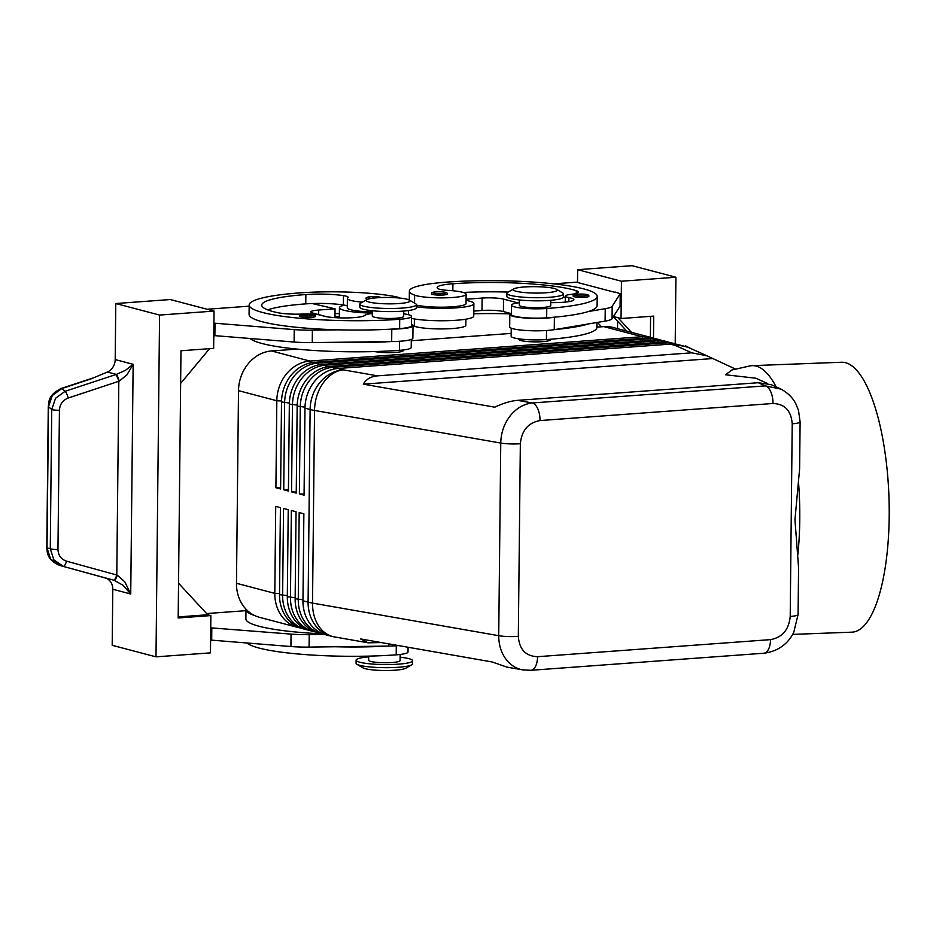 <?xml version="1.0" encoding="UTF-8"?>
<svg xmlns="http://www.w3.org/2000/svg" width="936" height="936" viewBox="0 0 936 936"><rect width="100%" height="100%" fill="white"/><g stroke="black" fill="none" stroke-linecap="round" stroke-linejoin="round"><path stroke-width="1.4" d="M303.907 317.257A7.851 1.147 -179.4 0 1 299.742 316.204C298.923 315.268 300.409 314.59 304.223 314.168C314.566 314.285 315.49 314.519 315.444 316.368A7.851 1.147 -179.4 0 1 311.501 317.316A7.851 1.147 -179.4 0 1 303.907 317.257M347.315 305.92A15.701 2.281 0.6 0 0 344.565 305.159A34.55 5.019 0.6 0 0 339.44 307.733A34.55 5.019 0.6 0 0 344.027 310.284A34.55 5.019 0.6 0 0 372.306 313.092M362.396 302.141A26.699 3.884 -179.4 0 1 353.059 300.947A26.699 3.884 -179.4 0 1 347.385 298.49A26.699 3.884 -179.4 0 1 347.888 297.753A15.701 2.281 0.6 0 0 348.18 297.32A15.701 2.281 0.6 0 0 343.465 295.636A31.403 4.563 0.6 0 0 305.861 294.547A87.937 12.788 0.6 0 0 261.729 305.171A87.937 12.788 0.6 0 0 277.243 312.601A21.984 3.194 0.6 0 0 302.492 314.075A15.701 2.281 -179.4 0 1 322.323 315.643A21.984 3.194 0.6 0 0 345.197 317.947A21.984 3.194 0.6 0 0 364.689 315.444A23.552 3.428 -179.4 0 1 372.306 313.466M372.317 311.945A26.699 3.884 -179.4 0 1 352.966 310.261A26.699 3.884 -179.4 0 1 347.291 307.815L347.385 298.49M403.709 313.794A23.552 3.428 -179.4 0 1 411.536 316.426A23.552 3.428 -179.4 0 1 411.278 316.93A23.552 3.428 -179.4 0 1 399.707 319.27A100.503 14.613 -179.4 0 1 249.163 305.031A100.503 14.613 -179.4 0 1 299.602 292.898A74.283 10.799 -179.4 0 1 395.109 296.595A26.699 3.884 -179.4 0 1 399.941 298.069M411.536 316.426L411.43 325.751A23.552 3.428 -179.4 0 1 411.173 326.255A23.552 3.428 -179.4 0 1 399.613 328.594A100.503 14.613 -179.4 0 1 390.628 329.168A100.503 14.613 -179.4 0 1 338.75 329.835A100.503 14.613 -179.4 0 1 249.07 314.356L249.163 305.031M250.286 338.621A100.503 14.613 0.6 0 0 399.391 350.345A23.552 3.428 0.6 0 0 410.951 348.005A23.552 3.428 0.6 0 0 411.208 347.502L411.29 339.452M372.329 310.74L372.282 316.017A15.701 2.281 0.6 0 0 395.799 318.24A15.701 2.281 0.6 0 0 403.685 316.345L403.732 311.068M443.348 295.004A7.851 1.147 -179.4 0 1 431.59 293.892C431.098 292.711 432.584 292.032 436.059 291.856C444.073 291.564 447.806 292.301 447.291 294.056A7.851 1.147 -179.4 0 1 447.279 294.103A7.851 1.147 -179.4 0 1 443.348 295.004M408.073 647.244L408.014 651.994A23.552 3.428 -179.4 0 1 407.757 652.497A23.552 3.428 -179.4 0 1 396.197 654.837A100.503 14.613 -179.4 0 1 247.092 643.114M368.714 656.124L368.667 660.289A15.701 2.281 0.6 0 0 392.196 662.512A15.701 2.281 0.6 0 0 400.081 660.617L400.14 654.463M530.63 670.305A15.701 7.757 -94.2 0 0 530.852 670.293A15.701 7.757 -94.2 0 0 530.876 670.293A15.701 7.757 -94.2 0 0 535.146 667.075A15.701 7.757 -94.2 0 0 537.556 656.698C525.775 656.241 519.363 649.467 518.322 636.375A15.701 2.281 -179.4 0 1 507.955 636.538A15.701 2.281 -179.4 0 1 498.724 635.696C498.759 645.922 501.719 654.428 507.604 661.237C511.863 665.929 516.929 668.819 522.814 669.895L524.113 670.082M768.117 650.005A15.701 7.757 85.8 0 1 763.846 653.223A15.701 7.757 85.8 0 1 763.811 653.223C780.917 651.07 789.563 640.867 793.74 632.385L798.08 614.554A15.701 2.281 -179.4 0 1 797.051 615.35A15.701 2.281 -179.4 0 1 790.206 616.45C788.884 629.717 782.332 637.439 770.515 639.627A15.701 7.757 85.8 0 1 768.117 650.005M781.092 389.154L765.332 385.889A15.701 7.757 85.8 0 1 770.819 391.891A15.701 7.757 85.8 0 1 772.996 403.486C784.777 403.931 791.177 410.705 792.219 423.809A15.701 2.281 0.6 0 0 799.063 422.709A15.701 2.281 0.6 0 0 800.105 421.914A15.701 2.281 0.6 0 0 800.093 421.832M518.322 636.375L520.346 443.734C521.656 430.455 528.22 422.733 540.025 420.556A15.701 7.757 -94.2 0 0 537.849 408.962A15.701 7.757 -94.2 0 0 532.373 402.96C523.797 403.896 516.403 408.201 510.167 415.876C504.13 423.762 500.994 432.818 500.748 443.056L498.724 635.696L312.519 603.1A37.686 5.476 -179.4 0 1 310.155 602.644A37.686 5.476 -179.4 0 1 308.096 602.152L302.96 600.795L303.872 513.805L299.181 512.565L298.268 599.567A37.686 32.304 104.8 0 0 307.558 625.225A37.686 32.304 104.8 0 0 321.34 633.613A37.686 32.304 104.8 0 0 323.716 634.128M779.793 388.534L771.182 384.661L758.277 382.719L517.526 400.362C510.799 400.9 503.217 403.17 494.781 407.183L363.308 384.158C366.163 379.174 370.913 376.412 377.571 375.851L691.762 352.825L706.926 355.785L735.637 369.147M798.08 614.554L798.572 567.696L794.957 519.726L799.613 468.772L800.105 421.914L798.525 410.495L795.881 403.919C794.664 401.45 790.768 394.044 779.852 388.557M381.397 642.576L368.164 642.821L360.641 638.949L492.114 661.963L506.914 667.111L522.814 669.895L530.852 670.293M321.34 633.613L318.217 632.794A37.686 32.304 -75.2 0 1 304.434 624.406A37.686 32.304 -75.2 0 1 295.144 598.736L296.045 511.746L291.353 510.506L290.452 597.507A37.686 32.304 104.8 0 0 299.742 623.165A37.686 32.304 104.8 0 0 313.525 631.554L310.401 630.724A37.686 32.304 -75.2 0 1 296.618 622.346A37.686 32.304 -75.2 0 1 287.317 596.677L288.229 509.675L283.538 508.447L282.625 595.448A37.686 32.304 104.8 0 0 291.927 621.106A37.686 32.304 104.8 0 0 305.709 629.495L302.574 628.664A37.686 32.304 -75.2 0 1 288.791 620.287A37.686 32.304 -75.2 0 1 279.501 594.617L280.414 507.616L275.71 506.388L274.81 593.377A37.686 32.304 104.8 0 0 284.099 619.047A37.686 32.304 104.8 0 0 297.882 627.436A37.686 32.304 104.8 0 0 300.257 627.951M279.513 593.611L274.81 593.377L236.48 583.292A37.686 32.304 104.8 0 0 245.782 608.95A37.686 32.304 104.8 0 0 259.564 617.339L297.882 627.436M305.709 629.495A37.686 32.304 104.8 0 0 308.073 630.01M313.525 631.554A37.686 32.304 104.8 0 0 315.9 632.069M677.114 344.46A37.686 32.304 104.8 0 0 674.798 343.734A37.686 32.304 104.8 0 0 665.59 342.892L333.356 367.24A37.686 32.304 104.8 0 0 310.132 379.852A37.686 32.304 104.8 0 0 300.28 406.926L299.38 493.927L304.071 495.156L304.972 408.154L310.12 409.512L308.096 602.152A37.686 32.304 -75.2 0 0 317.398 627.822A37.686 32.304 -75.2 0 0 331.18 636.199L326.032 634.854A37.686 32.304 -75.2 0 1 312.261 626.465A37.686 32.304 -75.2 0 1 302.96 600.795M653.656 338.282A37.686 32.304 104.8 0 0 651.339 337.557A37.686 32.304 104.8 0 0 642.131 336.714L309.886 361.062A37.686 32.304 104.8 0 0 286.673 373.675A37.686 32.304 104.8 0 0 276.822 400.748L275.909 487.738L280.601 488.978L281.514 401.977A37.686 32.304 -75.2 0 1 291.365 374.915A37.686 32.304 -75.2 0 1 314.59 362.302L646.823 337.954A37.686 32.304 -75.2 0 1 656.031 338.797L659.155 339.616A37.686 32.304 104.8 0 0 649.947 338.774L317.714 363.121A37.686 32.304 104.8 0 0 294.489 375.734A37.686 32.304 104.8 0 0 284.638 402.808L283.737 489.797L288.428 491.037L289.341 404.036A37.686 32.304 -75.2 0 1 299.181 376.974A37.686 32.304 -75.2 0 1 322.405 364.361L654.638 340.014A37.686 32.304 -75.2 0 1 663.846 340.856L666.982 341.675A37.686 32.304 104.8 0 0 657.762 340.833L325.529 365.18A37.686 32.304 104.8 0 0 302.316 377.793A37.686 32.304 104.8 0 0 292.465 404.867L291.552 491.868L296.244 493.096L297.157 406.095A37.686 32.304 -75.2 0 1 307.008 379.033A37.686 32.304 -75.2 0 1 330.221 366.421L662.466 342.073A37.686 32.304 -75.2 0 1 671.674 342.915L674.798 343.734M651.339 337.557L613.01 327.46A37.686 32.304 104.8 0 0 603.802 326.617L642.131 336.714L642.786 338.247M310.67 362.852L309.886 361.062L271.569 350.965A37.686 32.304 104.8 0 0 248.344 363.577A37.686 32.304 104.8 0 0 238.504 390.651L276.822 400.748L281.537 400.971M304.972 408.154A37.686 32.304 -75.2 0 1 314.824 381.092A37.686 32.304 -75.2 0 1 338.048 368.48L670.281 344.132A37.686 32.304 -75.2 0 1 679.489 344.974L684.637 346.332A37.686 32.304 -75.2 0 0 675.418 345.489L691.762 352.825M669.298 342.4A37.686 32.304 104.8 0 0 666.982 341.675M661.471 340.341A37.686 32.304 104.8 0 0 659.155 339.616M368.702 656.873A28.267 4.107 0.6 0 0 356.113 660.161L356.078 663.261A28.267 4.107 0.6 0 0 356.932 664.279A28.267 4.107 0.6 0 0 398.42 667.263A28.267 4.107 0.6 0 0 411.735 664.852A28.267 4.107 0.6 0 0 412.6 663.858L412.636 660.746A28.267 4.107 0.6 0 0 400.117 657.201M356.932 664.279L362.981 667.848A21.984 3.194 0.6 0 0 395.249 670.176A21.984 3.194 0.6 0 0 405.604 668.292L411.735 664.852M356.113 660.161A28.267 4.107 0.6 0 0 398.455 664.162A28.267 4.107 0.6 0 0 412.636 660.746M556.522 289.318L562.571 292.886A28.267 4.107 -179.4 0 1 563.425 293.892A28.267 4.107 -179.4 0 1 549.233 297.309A28.267 4.107 -179.4 0 1 506.891 293.307A28.267 4.107 -179.4 0 1 507.768 292.301L513.887 288.861A21.984 3.194 -179.4 0 1 524.242 286.989A21.984 3.194 -179.4 0 1 556.522 289.318A21.984 3.194 -179.4 0 1 546.144 292.757A21.984 3.194 -179.4 0 1 521.902 292.278A21.984 3.194 -179.4 0 1 513.887 288.861M565.297 297.356A87.937 12.788 -179.4 0 0 563.39 296.993A28.267 4.107 -179.4 0 1 549.198 300.421A28.267 4.107 -179.4 0 1 506.856 296.408L506.891 293.307M550.38 339.265L550.38 339.745A15.701 2.281 -179.4 0 1 542.494 341.652A15.701 2.281 -179.4 0 1 518.977 339.417L518.977 338.867M366.842 299.637L360.711 303.089A28.267 4.107 0.6 0 0 359.834 304.083A28.267 4.107 0.6 0 0 402.176 308.084A28.267 4.107 0.6 0 0 416.368 304.668A28.267 4.107 0.6 0 0 415.514 303.662L409.465 300.093A21.984 3.194 0.6 0 0 377.196 297.765A21.984 3.194 0.6 0 0 366.842 299.637A21.984 3.194 0.6 0 0 374.856 303.065A21.984 3.194 0.6 0 0 399.087 303.533A21.984 3.194 0.6 0 0 409.465 300.093M359.834 304.083L359.81 307.183A28.267 4.107 0.6 0 0 402.152 311.197A28.267 4.107 0.6 0 0 416.333 307.78L416.368 304.668M403.334 349.97L403.322 350.532A15.701 2.281 -179.4 0 1 395.448 352.427A15.701 2.281 -179.4 0 1 374.833 351.562M519.386 299.965L519.328 305.241A15.701 2.281 0.6 0 0 521.422 306.411A15.701 2.281 0.6 0 0 542.857 307.464A15.701 2.281 0.6 0 0 550.731 305.569L550.789 300.292M596.934 322.499L596.887 327.436A100.503 14.613 -179.4 0 1 546.437 339.569A23.552 3.428 -179.4 0 1 525.973 339.569A23.552 3.428 -179.4 0 1 511.15 336.235L511.243 328.185M519.363 302.691A23.552 3.428 0.6 0 0 511.477 305.159A23.552 3.428 0.6 0 0 526.301 308.494A23.552 3.428 0.6 0 0 546.764 308.494A100.503 14.613 0.6 0 0 597.203 296.361A100.503 14.613 0.6 0 0 446.659 282.122A74.283 10.799 0.6 0 0 409.371 291.096A74.283 10.799 0.6 0 0 414.636 295.156A26.699 3.884 0.6 0 0 444.448 297.847A26.699 3.884 0.6 0 0 466.128 294.255A26.699 3.884 0.6 0 0 464.244 292.792A26.699 3.884 0.6 0 0 448.18 290.406A15.701 2.281 -179.4 0 1 438.095 288.697A31.403 4.563 -179.4 0 1 437.147 287.563A31.403 4.563 -179.4 0 1 452.919 283.772A87.937 12.788 -179.4 0 1 576.284 290.686A21.984 3.194 -179.4 0 1 578.378 292.067A21.984 3.194 -179.4 0 1 570.749 294.407A15.701 2.281 0.6 0 0 565.309 296.08A15.701 2.281 0.6 0 0 568.889 297.566A21.984 3.194 -179.4 0 1 573.897 299.66A21.984 3.194 -179.4 0 1 550.766 302.609M511.477 305.159L511.384 314.484A23.552 3.428 0.6 0 0 526.207 317.819A23.552 3.428 0.6 0 0 546.671 317.819A100.503 14.613 0.6 0 0 555.153 317.117L554.393 317.234A25.12 3.65 -179.4 0 1 526.488 318.088A25.12 3.65 -179.4 0 1 509.816 314.461A25.12 3.65 -179.4 0 1 511.395 313.209M416.368 305.042A26.699 3.884 0.6 0 0 446.367 307.113A26.699 3.884 0.6 0 0 466.034 303.58L466.128 294.255M466.07 300.386A34.55 5.019 -179.4 0 1 469.299 301.1A34.55 5.019 -179.4 0 1 473.885 303.662A34.55 5.019 -179.4 0 1 453.445 308.026A34.55 5.019 -179.4 0 1 416.344 306.809M473.885 303.662L473.756 316.087A34.55 5.019 -179.4 0 1 450.064 320.603A34.55 5.019 -179.4 0 1 411.512 318.451M584.918 297.274A7.851 1.147 -179.4 0 1 573.16 296.162C572.668 294.98 574.154 294.302 577.629 294.126C585.632 293.834 589.376 294.559 588.861 296.326A7.851 1.147 -179.4 0 1 588.849 296.373A7.851 1.147 -179.4 0 1 584.918 297.274M367.52 299.333A7.851 1.147 -179.4 0 1 366.233 298.689C365.403 297.753 366.9 297.075 370.703 296.654L381.163 297.543M178.191 616.918L207.722 614.753L210.857 615.572L210.46 652.86L155.996 656.85L112.203 645.313L112.788 589.259A12.566 10.764 104.8 0 0 110.729 582.028A12.566 10.764 104.8 0 0 105.206 577.945L60.009 565.508L114.18 580.308L123.096 585.281L130.736 593.997L124.792 581.794L117.234 575.149L66.55 561.179C61.109 559.307 58.243 555.411 57.962 549.467L59.424 410.225A6.283 0.913 -179.4 0 1 54.662 410.085A6.283 0.913 -179.4 0 1 51.726 409.5L50.275 548.742L53.855 559.857L63.274 566.338A6.283 1.813 -74.7 0 0 64.9 565.028A6.283 1.813 -74.7 0 0 66.55 561.179M59.424 410.225C59.834 404.27 62.77 400.198 68.258 398.022L119.258 381.127L126.957 374.833L133.146 364.315L125.342 370.387L116.333 374.4L65.11 391.295L55.552 398.256L51.726 409.5L48.496 406.727A6.283 0.913 -179.4 0 1 48.274 406.493A6.283 0.913 -179.4 0 1 48.286 406.458M88.978 573.464L59.998 565.508C45.876 559.81 47.385 550.766 46.8 547.677A6.283 0.913 0.6 0 0 47.011 547.923L48.496 406.727L52.311 395.483L61.87 388.522L90.968 378.916L107.359 372.037A12.566 10.764 104.8 0 0 112.975 367.134A12.566 10.764 104.8 0 0 115.198 359.576L115.783 303.533L159.576 315.069L214.04 311.08L170.247 299.543L115.783 303.533M113.513 580.121A6.283 1.813 -74.7 0 0 115.14 578.811A6.283 1.813 -74.7 0 0 116.789 574.961L118.813 381.338A6.283 1.287 -108.3 0 0 117.257 377.079A6.283 1.287 -108.3 0 0 115.666 374.611M60.009 565.508L50.602 559.038L47.011 547.923L50.275 548.742A6.283 0.913 0.6 0 0 53.2 549.327A6.283 0.913 0.6 0 0 57.962 549.467M685.831 345.946L685.444 345.829A6.283 4.458 105.6 0 1 685.48 345.84A6.283 4.458 105.6 0 1 685.491 345.84A6.283 4.458 105.6 0 1 687.328 347.151M776.166 386.896A135.053 42.202 -92.2 0 0 752.181 365.648A135.053 42.202 -92.2 0 0 749.748 365.964L731.952 369.977L725.54 374.774L755.773 378.202L767.157 383.315M792.652 634.397L851.854 632.163A135.053 42.202 -92.2 0 0 889.2 516.286A135.053 42.202 -92.2 0 0 841.628 362.255L752.181 365.648M797.835 554.849A135.053 42.202 -92.2 0 0 799.765 519.679A135.053 42.202 -92.2 0 0 798.583 483.105M105.206 577.945L114.18 580.308A6.283 1.591 -74.7 0 0 117.234 575.149M119.258 381.127A6.283 1.088 -107.7 0 0 116.333 374.4L107.359 372.037M155.996 656.85L159.576 315.069M209.594 348.66L180.636 383.409M210.857 615.572L178.179 617.971L180.976 350.754L213.654 348.368L214.04 311.08M207.722 614.753L178.542 583.21M210.6 640.06L290.921 646.53A31.403 4.563 0.6 0 0 309.079 647.092L335.427 646.753A100.503 14.613 -179.4 0 0 387.305 646.097L335.427 646.753M213.782 335.568L294.103 342.038A31.403 4.563 0.6 0 0 312.261 342.588L338.621 342.26A100.503 14.613 -179.4 0 0 390.499 341.593L338.621 342.26M632.104 265.695L675.909 277.231L621.434 281.221L577.641 269.685L632.104 265.695M675.207 343.851L675.909 277.231M577.512 282.485L577.641 269.685M601.509 326.793L597.46 322.417M617.596 321.177L617.526 328.653M613.396 316.625L626.769 331.087M613.466 316.508L621.048 318.509L653.726 316.111L653.492 338.224M650.59 316.345L650.368 337.299M598.186 327.027L596.899 325.646M617.924 317.678L631.461 332.327M621.048 318.509L621.434 281.221M615.046 292.371L576.424 282.192L553.702 283.854M615.057 292.009L620.217 293.728L612.179 306.306A31.403 4.563 -179.4 0 1 605.241 308.704L588.37 311.536A100.503 14.613 0.6 0 0 597.11 305.686L597.203 296.361M620.217 293.728L620.088 306.154L612.05 318.731A31.403 4.563 -179.4 0 1 605.101 321.13L554.264 329.671A25.12 3.65 -179.4 0 1 526.36 330.513A25.12 3.65 -179.4 0 1 509.687 326.898L509.816 314.461M510.763 313.49L503.404 311.548A15.701 2.281 0.6 0 0 481.97 310.483L473.803 311.091M517.842 302.89L503.545 299.122A15.701 2.281 0.6 0 0 482.099 298.058L466.081 299.227M463.226 292.465A87.937 12.788 -179.4 0 1 508.178 292.079M555.153 317.117A100.503 14.613 0.6 0 0 588.37 311.536M555.013 329.542A100.503 14.613 0.6 0 0 588.229 323.961M465.871 319.199L465.812 325.33A26.699 3.884 -179.4 0 1 444.12 328.91A26.699 3.884 -179.4 0 1 414.309 326.231A74.283 10.799 -179.4 0 1 412.998 325.705M510.132 313.888A87.937 12.788 0.6 0 0 473.78 313.794M304.083 494.161L299.38 493.927M296.256 492.09L291.552 491.868M288.44 490.031L283.737 489.797M236.48 583.292L238.504 390.651M280.613 487.972L275.909 487.738M271.569 350.965L297.016 349.105M411.278 340.727L511.185 333.403M596.887 327.132L603.802 326.617M363.308 384.158L712.144 358.593M246.004 609.196A100.503 14.613 0.6 0 0 245.969 609.535A100.503 14.613 0.6 0 0 255.025 615.712M322.312 633.847A100.503 14.613 -179.4 0 1 245.875 618.848L245.969 609.535M387.305 646.097L388.487 646.074A25.12 3.65 0.6 0 0 398.654 645.594M211.688 640.353L211.817 627.927L291.049 634.105A31.403 4.563 0.6 0 0 309.208 634.655L324.71 634.468M210.729 627.635L211.817 627.927M245.957 610.67L206.622 613.56M339.347 316.871A31.403 4.563 0.6 0 0 334.971 316.45M334.994 313.583A74.283 10.799 -179.4 0 1 339.382 313.63M344.565 305.159A15.701 2.281 0.6 0 0 343.372 304.949A31.403 4.563 0.6 0 0 312.203 303.533A31.403 4.563 0.6 0 0 305.768 303.872A87.937 12.788 0.6 0 0 267.719 309.886M390.499 341.593L391.669 341.581A25.12 3.65 0.6 0 0 412.881 338.2L413.01 325.763A25.12 3.65 0.6 0 0 411.454 324.476M390.628 329.168L391.798 329.156A25.12 3.65 0.6 0 0 413.01 325.763M213.923 323.142L294.232 329.612A31.403 4.563 0.6 0 0 312.39 330.162L338.75 329.835M214.999 323.423L214.87 335.86M249.151 306.177L207.125 309.254M326.793 316.754L312.916 313.092A15.701 2.281 -179.4 0 1 310.822 311.934A15.701 2.281 -179.4 0 1 318.708 310.038L335.053 308.833L312.203 303.533M335.053 308.833L334.959 317.643M310.892 315.9A6.599 0.959 -179.4 0 1 304.516 315.853A6.599 0.959 -179.4 0 1 301.018 314.987A6.599 0.959 -179.4 0 1 304.317 314.168A6.599 0.959 -179.4 0 1 313.326 314.625A6.599 0.959 -179.4 0 1 310.892 315.9M399.613 328.594L399.707 319.27M436.164 291.868A6.599 0.959 0.6 0 0 433.731 293.155A6.599 0.959 0.6 0 0 442.74 293.6A6.599 0.959 0.6 0 0 446.039 292.839A6.599 0.959 0.6 0 0 442.868 291.95A6.599 0.959 0.6 0 0 436.164 291.868M758.277 382.719L765.332 385.889L532.373 402.96L517.526 400.362M377.571 375.851L343.184 369.837A37.686 27.928 99.9 0 0 323.095 383.116A37.686 27.928 99.9 0 0 314.543 410.459L500.748 443.056A15.701 2.281 0.6 0 0 509.968 443.898A15.701 2.281 0.6 0 0 520.346 443.734M331.18 636.199A37.686 37.686 0 0 0 334.281 636.878A37.686 27.928 99.9 0 1 320.521 628.489A37.686 27.928 99.9 0 1 312.519 603.1L314.543 410.459A37.686 5.476 0.6 0 1 312.168 410.003A37.686 5.476 0.6 0 1 310.12 409.512A37.686 32.304 -75.2 0 1 319.972 382.45A37.686 32.304 -75.2 0 1 343.184 369.837L338.048 368.48M279.501 594.617L287.329 595.682M287.317 596.677L295.144 597.741M295.144 598.736L302.971 599.8M662.466 342.073L665.59 342.892L666.256 344.425M670.281 344.132L675.418 345.489A37.686 35.381 114.2 0 1 690.475 348.391L706.926 355.785M654.638 340.014L657.762 340.833L658.429 342.365M646.823 337.954L649.947 338.774L650.614 340.306M334.129 369.03L333.356 367.24L330.221 366.421M326.313 366.97L325.529 365.18L322.405 364.361M318.497 364.911L317.714 363.121L314.59 362.302M546.437 339.569L546.53 330.513M414.554 303.089L414.636 295.156M577.734 294.138A6.599 0.959 0.6 0 0 575.301 295.425A6.599 0.959 0.6 0 0 584.31 295.87A6.599 0.959 0.6 0 0 587.609 295.109A6.599 0.959 0.6 0 0 584.438 294.22A6.599 0.959 0.6 0 0 577.734 294.138M371.534 298.385A6.599 0.959 -179.4 0 1 370.995 298.338A6.599 0.959 -179.4 0 1 367.497 297.472A6.599 0.959 -179.4 0 1 370.808 296.665A6.599 0.959 -179.4 0 1 380.683 297.566M112.788 589.259L130.736 593.997L133.146 364.315L115.198 359.576M68.258 398.022A6.283 1.287 -108.3 0 0 66.702 393.763A6.283 1.287 -108.3 0 0 65.11 391.295L61.87 388.522A6.283 1.287 -108.3 0 0 61.437 388.381A6.283 1.287 -108.3 0 0 61.367 388.417M503.545 299.122L503.404 311.548M482.099 298.058L481.97 310.483M612.179 306.306L612.05 318.731M605.241 308.704L605.101 321.13M554.393 317.234L554.264 329.671M452.837 290.757L452.919 283.772M576.26 293.413L576.284 290.686M568.842 301.638L568.889 297.566M546.671 317.819L546.764 308.494M414.309 326.231L414.391 318.965M304.996 407.16L297.157 406.095M297.18 405.101L289.341 404.036M281.514 401.977L289.353 403.042M792.219 423.809L790.206 616.45M540.025 420.556L772.996 403.486M770.515 639.627L537.556 656.698M396.291 645.782L396.197 654.837M388.487 646.074L388.51 643.828M309.079 647.092L309.208 634.655M290.921 646.53L291.049 634.105M399.391 350.345L399.485 341.289M305.768 303.872L305.861 294.547M343.372 304.949L343.465 295.636M391.798 329.156L391.669 341.581M312.39 330.162L312.261 342.588M294.232 329.612L294.103 342.038M318.708 310.038L318.661 314.601M339.44 307.733L339.335 317.866M530.876 670.293L763.846 653.223M334.281 636.878L368.164 642.821M563.39 297.004L563.425 293.892M46.8 547.677L48.274 406.493C49.257 403.732 46.531 395.682 61.437 388.393L94.103 377.606M685.632 345.887L690.066 348.215M409.371 291.096L409.278 300.421M565.309 296.08L565.239 302.106M690.475 348.391A37.686 37.686 0 0 0 684.637 346.332M408.505 310.53L408.459 314.707"/></g></svg>
